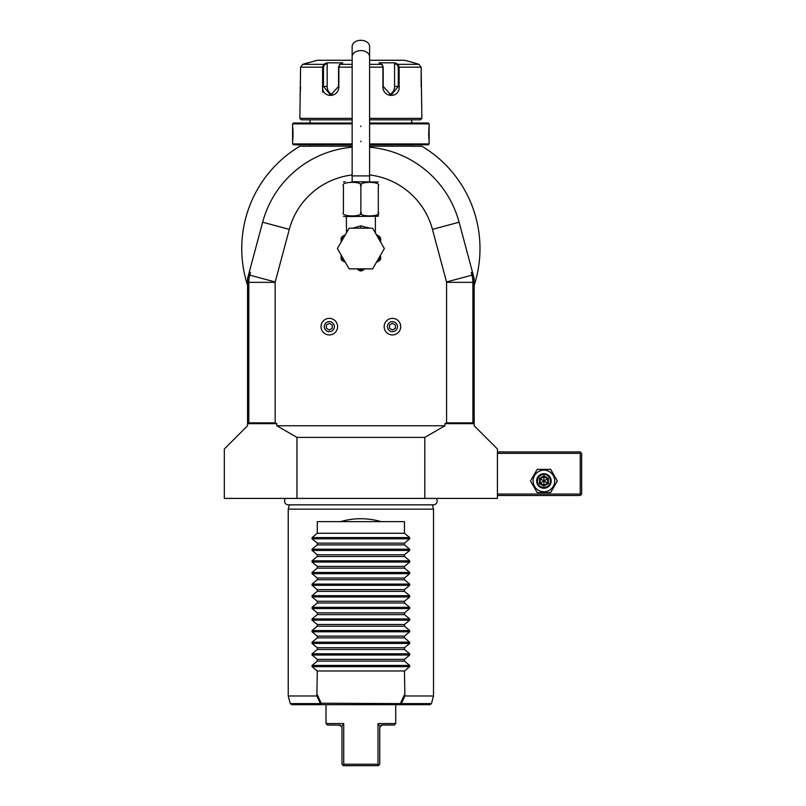 <?xml version="1.0" encoding="UTF-8"?>
<svg xmlns="http://www.w3.org/2000/svg" width="806" height="806" viewBox="0 0 806 806"><rect width="100%" height="100%" fill="white"/><g stroke="black" fill="none" stroke-linecap="round" stroke-linejoin="round"><path stroke-width="1.21" d="M543.919 475.812L543.919 476.668L540.191 478.814L540.191 483.116L543.919 485.262L547.637 483.116L547.637 478.814L543.919 476.668L543.919 480.97L539.456 478.391L539.456 483.54L548.372 478.391L543.919 475.812L539.456 478.391M550.448 480.97A6.539 6.539 0 0 1 543.919 487.499A6.539 6.539 0 0 1 537.38 480.97A6.539 6.539 0 0 1 543.919 474.432A6.539 6.539 0 0 1 550.448 480.97M551.173 480.97A7.264 7.264 0 0 1 543.919 488.235A7.264 7.264 0 0 1 536.655 480.97A7.264 7.264 0 0 1 543.919 473.706A7.264 7.264 0 0 1 551.173 480.97M554.719 480.97A10.8 10.8 0 0 0 543.919 470.16A10.8 10.8 0 0 0 533.109 480.97A10.8 10.8 0 0 0 543.919 491.771A10.8 10.8 0 0 0 554.719 480.97M557.329 480.97L550.629 469.344L537.209 469.344L530.499 480.97L537.209 492.587L550.629 492.587L557.329 480.97M497.423 494.038L580.229 494.038L580.229 453.365L497.423 453.365M580.229 453.365L580.955 452.64L580.229 451.914L497.423 451.914M369.591 147.216A101.687 101.687 0 0 1 459.098 222.214L474.18 278.513L474.18 425.759L497.423 449.002L497.423 498.4L296.951 498.4L296.951 437.386L276.821 425.759L276.821 423.684L247.986 423.684L247.986 282.342L250.475 272.478L249.215 272.317L247.563 278.513L247.563 425.759L224.32 449.002L224.32 498.4L296.951 498.4M472.518 272.317L471.268 272.478L473.757 282.342L473.757 423.684L444.922 423.684L444.922 425.759L424.792 437.386L424.792 498.4M424.792 437.386L296.951 437.386M444.922 425.759L276.821 425.759M352.151 174.952A74.092 74.092 0 0 0 289.304 229.357L275.209 281.969A1.451 1.451 0 0 0 275.158 282.342L275.158 422.858L276.821 423.684M444.922 423.684L446.584 422.858L446.584 282.342A1.451 1.451 0 0 0 446.534 281.969L432.439 229.357A74.092 74.092 0 0 0 369.591 174.952M247.986 423.684L248.812 422.858L248.812 282.342A27.797 27.797 0 0 1 249.759 275.148L250.475 272.478M275.158 422.858L248.812 422.858M249.215 272.317L262.645 222.214A101.687 101.687 0 0 1 352.151 147.216M352.151 146.198L310.028 146.198A2.902 2.902 0 0 1 309.444 146.259L299.792 146.259A119.127 119.127 0 0 0 247.563 285.284M474.18 278.513L474.18 285.284A119.127 119.127 0 0 0 421.951 146.259L412.299 146.259A2.902 2.902 0 0 1 411.715 146.198L369.591 146.198M474.18 390.9L474.18 285.284M423.634 147.286L421.951 146.259C423.664 147.297 423.664 147.297 421.951 146.259C423.664 147.297 423.664 147.297 421.951 146.259C423.664 147.297 423.664 147.297 421.951 146.259C423.664 147.297 423.664 147.297 421.951 146.259L423.634 147.286M299.792 146.259C298.079 147.297 298.079 147.297 299.792 146.259C298.079 147.297 298.079 147.297 299.792 146.259C298.079 147.297 298.079 147.297 299.792 146.259C298.079 147.297 298.079 147.297 299.792 146.259L298.109 147.286L299.127 146.259M411.715 144.808L411.715 146.198M310.028 144.808L310.028 146.198M369.591 144.808L428.278 144.808L429.145 143.931L429.114 126.361M352.151 143.931L292.588 143.931L293.465 144.808L352.151 144.808M369.591 143.931L429.145 143.931M369.591 123.882L429.145 123.882L429.145 126.068M429.044 127.016L428.913 128.476M428.842 129.373L428.802 130.088M428.762 130.814L428.721 131.932M428.691 133.091L428.691 133.907M428.691 134.723L428.721 135.932M428.762 137.01L428.802 137.836M428.842 138.501L428.913 139.398M429.044 140.808L429.114 141.453M292.588 143.931L292.588 123.882L352.151 123.882M292.699 140.798L292.83 139.367M292.9 138.491L292.941 137.796M292.981 137.01L293.021 135.912M293.052 134.723L293.052 133.907M293.052 133.061L293.021 131.882M292.981 130.814L292.941 130.008M292.89 129.313L292.83 128.406M292.699 127.005L292.628 126.361M292.588 123.882L293.465 123.016L352.151 123.016L310.028 123.016L310.028 119.822M411.715 119.822L411.715 123.016L369.591 123.016L428.278 123.016L429.145 123.882M352.151 118.371L299.852 118.371L301.313 119.822L352.151 119.822M369.591 119.822L420.43 119.822L421.881 118.371L421.155 67.16L418.989 64.349L413.166 62.596L418.989 64.349L398.003 64.349L399.141 67.16L399.141 86.403C400.119 98.362 382.709 98.382 382.89 86.403L382.89 67.16L381.863 64.349L378.941 62.818L395.091 62.818L398.003 64.349L397.408 64.913L398.275 67.16L398.275 86.403L391.091 95.118L383.182 86.403L383.182 67.16L382.306 64.913M369.591 118.371L421.881 118.371M327.176 63.412L326.652 62.818L323.74 64.349L326.652 62.818L342.792 62.818L339.88 64.349L338.852 67.16L338.852 86.403C339.054 98.332 321.644 98.403 322.601 86.403L322.601 67.16L323.74 64.349L324.334 64.913L327.176 63.412L327.176 86.403A8.715 7.546 90 0 0 332.697 94.806M352.151 60.259L317.292 60.259L302.754 64.349L300.588 67.16L299.852 118.371M382.417 64.984L381.863 64.349L369.591 64.349M352.151 64.349L339.88 64.349L339.326 64.984M339.437 64.913L338.56 67.16L338.56 86.403L330.651 95.118L323.468 86.403L323.468 67.16L324.334 64.913M300.003 94.715L300.074 94.161M300.295 92.247L300.376 91.37M300.437 90.604L300.487 89.859M300.537 88.65L300.578 86.776M397.408 64.913L394.567 63.412L394.567 86.403L399.141 86.403L399.141 67.16L398.275 67.16M399.141 67.16L421.155 67.16L421.155 86.403M421.447 92.257L421.528 93.002M300.588 67.16L322.601 67.16L322.601 86.403L327.176 86.403M322.601 86.444L322.601 92.216M369.591 60.259L404.451 60.259L413.166 62.596M394.567 63.412L395.091 62.818L398.003 64.349M394.567 86.403A8.715 7.546 -90 0 1 389.036 94.806M323.74 64.349L302.754 64.349L308.577 62.596M285.626 498.4A3.808 3.808 0 0 0 288.367 504.848L433.376 504.848A3.808 3.808 0 0 0 436.117 498.4M432.359 504.848L433.507 509.15L288.236 509.15L288.236 695.971L316.849 695.971L317.292 670.985L312.053 666.663L312.053 665.424L317.292 661.101L404.451 661.101L404.451 659.368L409.69 655.036L312.053 655.036L312.053 653.807L317.292 649.475L404.451 649.475L404.451 647.742L409.69 643.42L312.053 643.42L312.053 642.181L317.292 637.858L404.451 637.858L404.451 636.125L409.69 631.793L312.053 631.793L312.053 630.564L317.292 626.232L404.451 626.232L404.451 624.499L409.69 620.177L312.053 620.177L312.053 618.937L317.292 614.615L404.451 614.615L404.451 612.882L409.69 608.55L312.053 608.55L312.053 607.321L317.292 602.989L404.451 602.989L404.451 601.256L409.69 596.934L312.053 596.934L312.053 595.694L317.292 591.372L404.451 591.372L404.451 589.629L409.69 585.307L312.053 585.307L312.053 584.078L317.292 579.746L404.451 579.746L404.451 578.013L409.69 573.681L312.053 573.681L312.053 572.451L317.292 568.129L404.451 568.129L404.451 566.386L409.69 562.064L312.053 562.064L312.053 560.835L317.292 556.503L404.451 556.503L404.451 554.77L409.69 550.438L312.053 550.438L312.053 549.208L317.292 544.886L404.451 544.886L404.451 543.143L409.69 538.821L312.053 538.821L312.053 537.592L317.292 533.26L404.451 533.26L404.451 521.643L381.208 521.643C367.647 517.754 354.096 517.754 340.535 521.643L317.292 521.643L317.292 533.26M433.507 509.15L433.507 695.971L404.894 695.971L401.388 703.608L321.161 703.235L317.292 694.671M312.053 655.036L317.292 659.368L317.292 661.101M312.053 643.42L317.292 647.742L317.292 649.475M312.053 631.793L317.292 636.125L317.292 637.858M312.053 620.177L317.292 624.499L317.292 626.232M312.053 608.55L317.292 612.882L317.292 614.615M312.053 596.934L317.292 601.256L317.292 602.989M312.053 585.307L317.292 589.629L317.292 591.372M312.053 573.681L317.292 578.013L317.292 579.746M312.053 562.064L317.292 566.386L317.292 568.129M312.053 550.438L317.292 554.77L317.292 556.503M312.053 538.821L317.292 543.143L317.292 544.886M409.69 538.821L409.69 537.592L404.451 533.26M409.69 550.438L409.69 549.208L404.451 544.886M409.69 562.064L409.69 560.835L404.451 556.503M409.69 573.681L409.69 572.451L404.451 568.129M409.69 585.307L409.69 584.078L404.451 579.746M409.69 596.934L409.69 595.694L404.451 591.372M409.69 608.55L409.69 607.321L404.451 602.989M409.69 620.177L409.69 618.937L404.451 614.615M409.69 631.793L409.69 630.564L404.451 626.232M409.69 643.42L409.69 642.181L404.451 637.858M409.69 655.036L409.69 653.807L404.451 649.475M317.292 670.985L404.451 670.985L409.69 666.663L409.69 665.424L404.451 661.101M404.451 670.985L404.894 695.971M433.507 695.971L431.462 703.608L401.388 703.608L400.582 704.686L321.161 704.686L320.355 703.608L321.161 703.235L321.161 704.686L291.681 704.686L430.061 704.686L400.582 704.686L400.582 703.235L404.451 694.671M288.236 695.971L290.281 703.608L320.355 703.608L316.849 695.971M317.292 659.368L404.451 659.368M317.292 647.742L404.451 647.742M317.292 636.125L404.451 636.125M317.292 624.499L404.451 624.499M317.292 612.882L404.451 612.882M317.292 601.256L404.451 601.256M317.292 589.629L404.451 589.629M317.292 578.013L404.451 578.013M317.292 566.386L404.451 566.386M317.292 554.77L404.451 554.77M317.292 543.143L404.451 543.143M340.535 521.643L381.208 521.643M340.444 725.158L327.458 725.027L326.007 723.566L343.729 723.566L343.729 764.249L378.014 764.249L378.014 723.566L395.736 723.566L395.736 704.686M339.658 725.027L341.986 727.344L341.986 764.249L343.437 765.7L378.306 765.7L379.757 764.249L379.757 727.344L382.084 725.027L381.097 725.249M378.014 764.249L378.619 765.378M343.114 765.378L343.729 764.249M378.014 723.566L380.039 726.226M395.736 723.566L394.285 725.027L382.084 725.027M341.744 726.317L343.497 724M471.268 272.478L471.973 275.148A27.797 27.797 0 0 1 472.921 282.342L472.921 422.858L473.757 423.684M472.921 422.858L446.584 422.858M368.936 228.038L367.516 227.322M352.544 228.189L360.866 225.871L369.198 228.189M374.83 232.037L375.395 232.43L375.395 216.572M346.53 232.299L346.348 216.572L345.099 216.572L378.306 216.24M378.306 212.21L378.306 212.24C378.306 217.136 378.306 217.136 378.306 212.21L378.306 186.065C378.306 181.138 378.306 181.138 378.306 186.065C382.115 181.138 357.038 181.138 360.866 186.065C364.715 181.138 339.608 181.138 343.437 186.065C343.437 181.138 343.437 181.138 343.437 186.065L343.437 212.21C339.618 217.136 364.705 217.136 360.866 212.21C357.048 217.136 382.115 217.136 378.306 212.21M343.437 212.21C343.437 217.136 343.437 217.136 343.437 212.21M360.866 212.21L360.866 186.065M351.859 181.703L378.306 182.035M369.591 56.732A8.715 6.166 0 0 0 360.866 50.577A8.715 6.166 0 0 0 352.151 56.732L352.151 46.466A8.715 6.166 0 0 1 360.866 40.3A8.715 6.166 0 0 1 369.591 46.466L369.591 175.899L352.151 175.899L352.151 181.703M346.237 233.196L346.912 232.037M384.351 248.53L372.614 268.872L349.129 268.872L337.392 248.53L349.129 228.189L372.614 228.189L384.351 248.53M380.623 256.248L380.623 259.028A22.377 22.377 0 0 1 379.838 260.388L377.43 261.779A21.208 21.208 0 0 0 380.623 256.248M376.342 262.413L377.43 261.779M378.498 235.896L380.623 238.032L380.623 240.813A21.208 21.208 0 0 0 379.304 238.032L377.148 236.047M380.623 242.072L380.623 240.813M378.901 236.128L376.342 234.647L379.838 236.672L379.304 238.032L380.623 238.798M376.241 234.465L377.007 235.04M345.401 262.413L341.905 260.388A22.377 22.377 0 0 1 341.109 259.028L341.109 256.248A21.208 21.208 0 0 0 344.313 261.779L345.401 262.413M360.08 270.887L357.673 269.496A21.208 21.208 0 0 0 364.07 269.496L361.662 270.887A22.377 22.377 0 0 1 360.08 270.887M344.595 236.047L342.439 238.032A21.208 21.208 0 0 0 341.109 240.813L341.109 238.032L344.041 235.433M341.109 254.988L341.109 256.248M341.109 238.798L342.439 238.032L341.905 236.672L344.958 234.909M387.394 326.652A5.038 5.038 0 0 1 392.431 321.614A5.038 5.038 0 0 1 397.469 326.652A5.038 5.038 0 0 1 392.431 331.689A5.038 5.038 0 0 1 387.394 326.652M384.15 326.652A8.282 8.282 0 0 1 392.431 318.37A8.282 8.282 0 0 1 400.713 326.652A8.282 8.282 0 0 1 392.431 334.933A8.282 8.282 0 0 1 384.15 326.652A8.282 8.282 0 0 0 392.431 334.933A8.282 8.282 0 0 0 400.713 326.652A8.282 8.282 0 0 0 392.431 318.37A8.282 8.282 0 0 0 384.15 326.652M395.343 328.334L395.343 324.979L392.431 323.297L389.53 324.979L389.53 328.334L392.431 330.007L395.343 328.334M324.274 326.652A5.038 5.038 0 0 1 329.311 321.614A5.038 5.038 0 0 1 334.349 326.652A5.038 5.038 0 0 1 329.311 331.689A5.038 5.038 0 0 1 324.274 326.652M321.03 326.652A8.282 8.282 0 0 1 329.311 318.37A8.282 8.282 0 0 1 337.583 326.652A8.282 8.282 0 0 1 329.311 334.933A8.282 8.282 0 0 1 321.03 326.652A8.282 8.282 0 0 0 329.311 334.933A8.282 8.282 0 0 0 337.583 326.652A8.282 8.282 0 0 0 329.311 318.37A8.282 8.282 0 0 0 321.03 326.652M332.213 328.334L332.213 324.979L329.311 323.297L326.4 324.979L326.4 328.334L329.311 330.007L332.213 328.334M580.229 494.038L580.955 494.763L580.229 495.489L497.423 495.489M580.955 452.64L581.68 453.365L581.68 494.038L580.955 494.763M548.372 483.54L543.919 480.97L543.919 486.119L548.372 483.54L548.372 478.391M547.637 483.116L543.919 485.262M539.456 483.54L543.919 486.119M247.986 282.342L275.158 282.342M249.427 275.058L275.209 281.969M262.645 222.214L289.304 229.357M383.182 67.16L369.591 67.16M352.151 67.16L338.56 67.16M322.601 67.16L323.468 67.16M360.866 126.068L360.866 126.643M360.866 141.755L360.866 141.171M409.69 666.663L312.053 666.663M409.69 665.424L312.053 665.424M409.69 653.807L312.053 653.807M409.69 642.181L312.053 642.181M409.69 630.564L312.053 630.564M409.69 618.937L312.053 618.937M409.69 607.321L312.053 607.321M409.69 595.694L312.053 595.694M409.69 584.078L312.053 584.078M409.69 572.451L312.053 572.451M409.69 560.835L312.053 560.835M409.69 549.208L312.053 549.208M409.69 537.592L312.053 537.592M432.439 229.357L459.098 222.214M446.534 281.969L472.316 275.058M473.757 282.342L446.584 282.342M360.866 228.189L360.866 225.871M380.331 240.107L380.019 239.402M289.384 504.848L288.236 509.15M431.462 703.608L430.061 704.686M290.281 703.608L291.681 704.686L321.161 704.686M326.007 723.566L326.007 704.686M343.437 216.24L345.099 216.572M343.437 182.035L345.099 181.703M369.591 181.703L369.591 175.899M352.151 56.732L352.151 175.899M375.395 232.43L375.505 233.196"/></g></svg>
